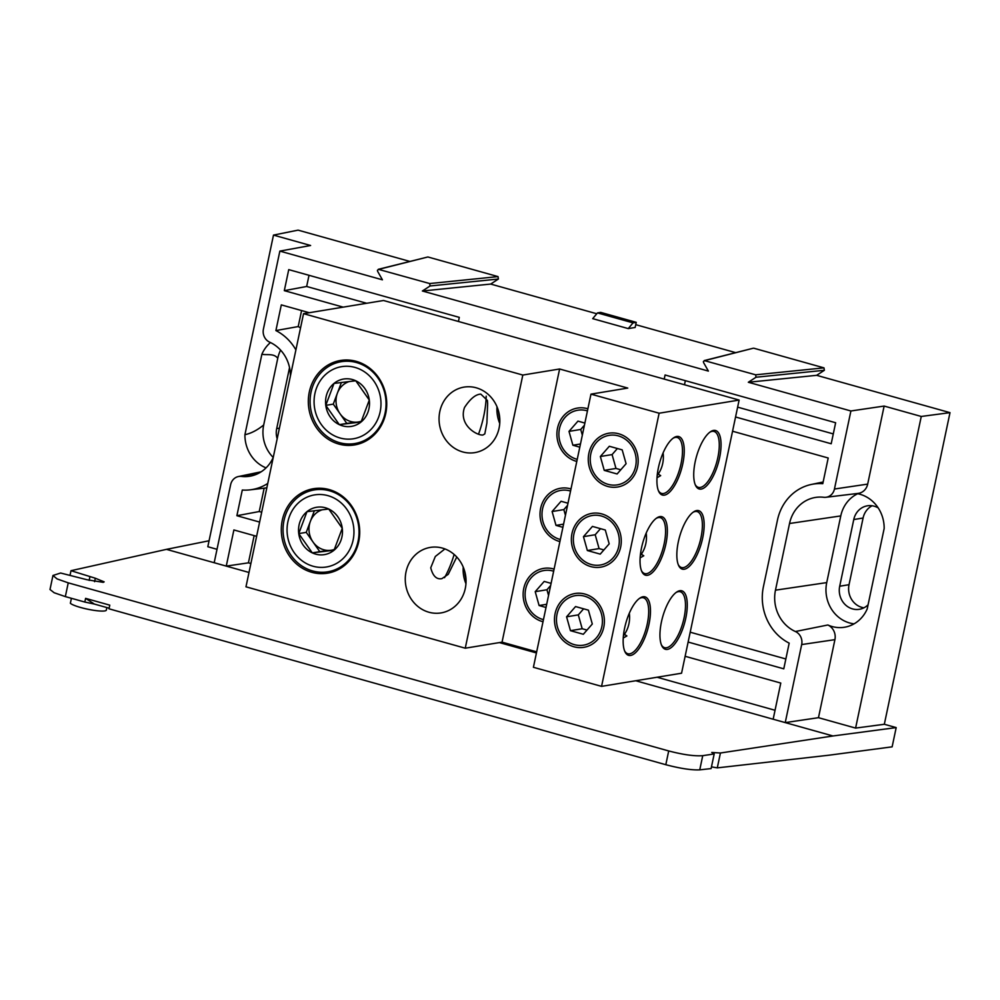 <?xml version="1.0" encoding="UTF-8"?>
<svg xmlns="http://www.w3.org/2000/svg" width="1000" height="1000" viewBox="0 0 1000 1000"><rect width="100%" height="100%" fill="white"/><g stroke="black" fill="none" stroke-linecap="round" stroke-linejoin="round"><path stroke-width="1.5" d="M753.85 348.225L823.975 367.863L824.362 370.288L756.038 377.225L755.65 374.812L704.262 360.575L753.263 348.225L704.85 360.588L703.388 361.538L703.55 362.537L708.388 371.087L422.375 291L490.7 284.062L596.775 313.762M427.887 256.975L498.025 276.6L498.4 279.025L430.075 285.975L429.7 283.55L378.312 269.312L427.887 256.975L378.888 269.325L377.425 270.275L377.587 271.275L382.425 279.825L279.862 251.1L263.412 329.15A11.137 10.163 -99.3 0 0 269.688 342.175A35.337 32.275 80.7 0 1 290.413 375.913M280.587 350.125A33.188 30.312 -99.3 0 0 277.762 358.288C273.837 353.15 267.188 355.3 261.875 354.275L244.925 434.688A33.938 31 -99.3 0 0 266.05 467.875M270.462 342.537A33.938 31 -99.3 0 0 261.875 354.275M277.762 358.288L263.7 424.975C257.288 430.188 251.025 433.425 244.925 434.688M263.7 424.975A33.188 30.312 -99.3 0 0 273.225 457.45A35.337 32.275 80.7 0 1 250.987 476.012A35.337 32.275 80.7 0 1 241.4 476.425A11.137 10.163 -99.3 0 0 238.375 476.55A11.137 10.163 -99.3 0 0 230.637 484.688L214.188 562.725L249 572.475M657.05 677.237L775.037 710.275M785.85 658.975L690.2 632.2M635.725 680.75L773.162 719.225L780.775 683.062L685.125 656.287M688.125 642.05L783.775 668.825L789.188 643.138A48.85 44.625 80.7 0 1 763.4 586.8L777.463 520.112A48.85 44.625 80.7 0 1 811.438 484.438A48.85 44.625 80.7 0 1 822.788 483.688L828.2 458L732.55 431.225M685.35 380.662L684.488 384.762M735.55 416.987L831.2 443.762L835.638 422.738L665.075 374.988L664.212 379.087M833.275 433.913L737.625 407.137M458.438 321.475L459.3 317.375L288.738 269.625L284.312 290.65L306.663 286.475L366.662 303.275M309.012 275.3L306.663 286.475M301.588 310.562L298.212 326.562A49.787 45.475 80.7 0 1 300.538 327.875M264.163 488.15L259.237 511.538L261.688 512.225M309.275 312.712L281.312 304.887L275.9 330.575A48.85 44.625 80.7 0 1 295.9 349.9M298.212 326.562L275.9 330.575M256.613 536.312L233.888 529.95L226.262 566.112L248.425 562.837L250.875 563.525M254.15 535.625L248.425 562.837M267.762 483.438A48.85 44.625 80.7 0 1 250.212 489.837A48.85 44.625 80.7 0 1 242.3 490.025L236.887 515.712L259.237 511.538M665.812 764.712L668.7 750.95C683.25 754.737 694.6 756.312 702.738 755.675L714.188 753.95L711.112 768.575L699.75 769.862C691.663 770.238 680.35 768.512 665.812 764.712L109 608.812L109.775 605.15L85.6 598.375L84.825 602.05L65.338 596.6L54.162 592.75L50 589.5L52.962 575.475L57.088 578.925L68.238 582.85L65.338 596.6M209.075 540.763L166.45 549.362L70.987 570.7L95.312 578.225L104.15 581.862L103.238 582.35L87.062 579.75L60.625 573.025L52.962 575.475M711.462 766.875L717.288 767.875L828.925 755.212L892.138 746.838L896.188 727.6L884.325 724.275L950 412.65L816.65 375.325L748.325 382.262L850.9 410.975L884.137 406.062L921.263 416.463L950 412.65M628.263 328.6L635.15 327.475L636.237 322.337L600.675 312.387L597.475 312.913L592.7 318.65L628.263 328.6L633.038 322.863L597.475 312.913M735.688 352.65L635.75 324.675M409.738 261.4L298.087 230.138L273.488 235.1L310.613 245.5L279.862 251.1M498.4 279.025L490.7 284.062M824.362 370.288L816.65 375.325M863.938 607.812A18.65 17.038 80.7 0 1 849.038 584.7L863.088 518.013A18.65 17.038 80.7 0 1 872.163 505.763M273.488 235.1L207.812 546.725L217.013 549.3M773.162 719.225L785.238 722.6L801.675 644.562A11.137 10.163 -99.3 0 0 795.4 631.525A35.337 32.275 80.7 0 1 775.475 590.175L789.538 523.5A35.337 32.275 80.7 0 1 816.6 497.287A35.337 32.275 80.7 0 1 823.688 497.287A11.137 10.163 -99.3 0 0 825.925 497.287A11.137 10.163 -99.3 0 0 834.45 489.025L867.688 484.113L884.137 406.062M867.688 484.113A12.525 11.438 80.7 0 1 858.1 493.4L825.925 497.287M795.4 631.525L827.862 624.987A33.938 31 -99.3 0 0 845.725 627.013A33.938 31 -99.3 0 0 867.212 608.913L884.163 528.488A33.938 31 -99.3 0 0 856.75 493.562M827.862 624.987A12.525 11.438 80.7 0 1 834.912 639.65L801.675 644.562M896.188 727.6L832.975 735.975L785.238 722.6L818.475 717.688L834.912 639.65M818.475 717.688L855.6 728.088L921.263 416.463M855.6 728.088L884.325 724.275M834.45 489.025L850.9 410.975M756.038 377.225L748.325 382.262M430.075 285.975L422.375 291M499.412 642.588L536.425 652.95M259.613 522.075L236.887 515.712M343.2 307.137L284.312 290.65M714.188 753.95L711.75 752.463L720.425 753L832.975 735.975M668.7 750.95L68.238 582.85M85.6 598.375L94.4 604.075L84.825 602.05M717.288 767.875L720.425 753M70.013 575.325L70.987 570.7M857.712 493.738A33.188 30.312 -99.3 0 0 840.775 515.913L826.725 582.6A33.188 30.312 -99.3 0 0 854.087 623.837M878.175 507.887A18.65 17.038 -99.3 0 0 867.387 505.812A18.65 17.038 -99.3 0 0 853.763 519.55L839.7 586.237A18.65 17.038 -99.3 0 0 859.388 609.3A18.65 17.038 -99.3 0 0 868.075 604.8M289.55 367.575L276.688 428.612A18.65 17.038 -99.3 0 0 277.175 438.762M106.875 607.575L106.337 610.112A18.587 2.963 11.9 0 1 89.775 609.625A18.587 2.963 11.9 0 1 70.362 603.263L71.413 598.3M636.237 322.337L633.038 322.863M94.4 604.075L109.125 608.2M588.888 453.3A27.25 24.887 80.7 0 1 618.763 433.787A27.25 24.887 80.7 0 1 637.55 466.925A27.25 24.887 80.7 0 1 607.675 486.438A27.25 24.887 80.7 0 1 588.888 453.3M571.987 533.45A27.25 24.887 80.7 0 1 601.875 513.938A27.25 24.887 80.7 0 1 620.662 547.075A27.25 24.887 80.7 0 1 590.775 566.587A27.25 24.887 80.7 0 1 571.987 533.45M555.1 613.6A27.25 24.887 80.7 0 1 584.987 594.087A27.25 24.887 80.7 0 1 603.775 627.225A27.25 24.887 80.7 0 1 573.888 646.75A27.25 24.887 80.7 0 1 555.1 613.6M576.788 461.438A27.25 24.887 80.7 0 1 557.525 428.175A27.25 24.887 80.7 0 1 587.888 408.787M559.9 541.587A27.25 24.887 80.7 0 1 540.638 508.325A27.25 24.887 80.7 0 1 570.988 488.938M543.013 621.737A27.25 24.887 80.7 0 1 523.75 588.475A27.25 24.887 80.7 0 1 554.1 569.087M309.3 392A42.812 39.1 80.7 0 1 356.25 361.35A42.812 39.1 80.7 0 1 385.763 413.413A42.812 39.1 80.7 0 1 338.812 444.062A42.812 39.1 80.7 0 1 309.3 392M385.1 412.987A41.487 37.887 -99.3 0 0 341.337 361.688A41.487 37.887 -99.3 0 0 311.025 392.25A41.487 37.887 -99.3 0 0 354.8 443.55A41.487 37.887 -99.3 0 0 385.1 412.987M282.275 520.25A42.812 39.1 80.7 0 1 329.225 489.588A42.812 39.1 80.7 0 1 358.738 541.65A42.812 39.1 80.7 0 1 311.788 572.3A42.812 39.1 80.7 0 1 282.275 520.25M358.075 541.225A41.487 37.887 -99.3 0 0 314.312 489.925A41.487 37.887 -99.3 0 0 284 520.487A41.487 37.887 -99.3 0 0 327.775 571.8A41.487 37.887 -99.3 0 0 358.075 541.225M713.575 430.412A30.362 11.375 -74.4 0 1 719.587 457.738A30.362 11.375 -74.4 0 1 701.213 489.075A30.362 11.375 -74.4 0 1 695.475 485.262A30.362 11.375 -74.4 0 1 696.438 456.675A30.362 11.375 -74.4 0 1 710.45 431.763A30.362 11.375 -74.4 0 1 713.575 430.412M695.15 484.487A29.038 10.875 105.6 0 0 698.375 487.375A29.038 10.875 105.6 0 0 700.3 487.463A29.038 10.875 105.6 0 0 717.312 459.925A29.038 10.875 105.6 0 0 714.038 431.45A29.038 10.875 105.6 0 0 712.113 431.362A29.038 10.875 105.6 0 0 709.788 432.238M696.688 510.562A30.362 11.375 -74.4 0 1 702.7 537.888A30.362 11.375 -74.4 0 1 684.325 569.225A30.362 11.375 -74.4 0 1 678.587 565.413A30.362 11.375 -74.4 0 1 679.55 536.825A30.362 11.375 -74.4 0 1 693.562 511.912A30.362 11.375 -74.4 0 1 696.688 510.562M678.263 564.637A29.038 10.875 105.6 0 0 681.488 567.525A29.038 10.875 105.6 0 0 683.4 567.612A29.038 10.875 105.6 0 0 700.425 540.075A29.038 10.875 105.6 0 0 697.15 511.6A29.038 10.875 105.6 0 0 695.225 511.512A29.038 10.875 105.6 0 0 692.887 512.388M679.788 590.712A30.362 11.375 -74.4 0 1 685.812 618.038A30.362 11.375 -74.4 0 1 667.425 649.388A30.362 11.375 -74.4 0 1 661.7 645.562A30.362 11.375 -74.4 0 1 662.65 616.975A30.362 11.375 -74.4 0 1 676.675 592.062A30.362 11.375 -74.4 0 1 679.788 590.712M661.375 644.788A29.038 10.875 105.6 0 0 664.6 647.675A29.038 10.875 105.6 0 0 666.513 647.763A29.038 10.875 105.6 0 0 683.538 620.225A29.038 10.875 105.6 0 0 680.25 591.75A29.038 10.875 105.6 0 0 678.337 591.663A29.038 10.875 105.6 0 0 676 592.537M676.775 436.463A30.362 11.375 -74.4 0 1 682.788 463.787A30.362 11.375 -74.4 0 1 664.412 495.138A30.362 11.375 -74.4 0 1 658.675 491.312A30.362 11.375 -74.4 0 1 659.638 462.725A30.362 11.375 -74.4 0 1 673.662 437.812A30.362 11.375 -74.4 0 1 676.775 436.463M658.363 490.55A29.038 10.875 105.6 0 0 661.575 493.425A29.038 10.875 105.6 0 0 663.5 493.512A29.038 10.875 105.6 0 0 680.525 465.975A29.038 10.875 105.6 0 0 677.237 437.5A29.038 10.875 105.6 0 0 675.325 437.413A29.038 10.875 105.6 0 0 672.987 438.3M659.887 516.613A30.362 11.375 -74.4 0 1 665.9 543.938A30.362 11.375 -74.4 0 1 647.525 575.288A30.362 11.375 -74.4 0 1 641.787 571.462A30.362 11.375 -74.4 0 1 642.75 542.875A30.362 11.375 -74.4 0 1 656.762 517.962A30.362 11.375 -74.4 0 1 659.887 516.613M641.462 570.7A29.038 10.875 105.6 0 0 644.688 573.575A29.038 10.875 105.6 0 0 646.612 573.675A29.038 10.875 105.6 0 0 663.625 546.125A29.038 10.875 105.6 0 0 660.35 517.65A29.038 10.875 105.6 0 0 658.425 517.562A29.038 10.875 105.6 0 0 656.1 518.45M643 596.763A30.362 11.375 -74.4 0 1 649.013 624.087A30.362 11.375 -74.4 0 1 630.625 655.438A30.362 11.375 -74.4 0 1 624.9 651.612A30.362 11.375 -74.4 0 1 625.862 623.038A30.362 11.375 -74.4 0 1 639.875 598.112A30.362 11.375 -74.4 0 1 643 596.763M624.575 650.85A29.038 10.875 105.6 0 0 627.8 653.737A29.038 10.875 105.6 0 0 629.712 653.825A29.038 10.875 105.6 0 0 646.737 626.275A29.038 10.875 105.6 0 0 643.462 597.8A29.038 10.875 105.6 0 0 641.538 597.712A29.038 10.875 105.6 0 0 639.2 598.6M487.625 403.7L487.413 400.475L480.812 394.113C475.688 394.3 470.25 398.762 464.513 407.5C458.375 424.812 476.587 435.562 482.875 435.037L484.812 433.9L486.9 422.962L487.625 403.7M499.075 428.162A33.188 30.312 -99.3 0 0 464.05 387.113A33.188 30.312 -99.3 0 0 439.812 411.562A33.188 30.312 -99.3 0 0 474.825 452.612A33.188 30.312 -99.3 0 0 499.075 428.162M444.925 548.925L435.312 556.487L430.737 567.8C432.863 576.1 436.6 579.7 441.938 578.625L448.237 574.338L456.763 557M465.288 588.462A33.188 30.312 -99.3 0 0 430.275 547.413A33.188 30.312 -99.3 0 0 406.025 571.862A33.188 30.312 -99.3 0 0 441.05 612.913A33.188 30.312 -99.3 0 0 465.288 588.462M623.638 633.862L626.888 635.938L623.237 638.013M640.525 553.713L643.775 555.788L640.125 557.863M657.412 473.562L660.675 475.637L657.013 477.713M486.2 396.15A49.787 18.65 -74.4 0 1 478.488 434.263M454.137 554.475A49.787 18.65 -74.4 0 1 444.538 577.688M659.125 413.212L590.975 394.137L627.762 388.075L559.612 369L522.812 375.05L303.538 313.663L383.525 300.5L739.125 400.062L659.125 413.212L601.562 686.363L533.413 667.288L590.975 394.137M536.663 651.838L502.05 642.15L559.612 369M502.05 642.15L465.25 648.2L522.812 375.05M465.25 648.2L245.975 586.812L303.538 313.663M601.562 686.363L681.562 673.213L739.125 400.062M463.225 567.087A33.188 30.312 -99.3 0 0 465.962 583.725M497 406.788A33.188 30.312 -99.3 0 0 499.738 423.425M590.812 453.837A25.087 22.912 -99.3 0 0 608.112 484.35A25.087 22.912 -99.3 0 0 635.625 466.388A25.087 22.912 -99.3 0 0 618.325 435.875A25.087 22.912 -99.3 0 0 590.812 453.837M657.2 475.462A29.075 26.55 -99.3 0 0 662.7 463.512A29.075 26.55 -99.3 0 0 663.1 452.925M609.325 446.262L600.35 456.512L604.25 470.375L617.112 473.975L626.087 463.713L622.188 449.862L609.325 446.262M617.388 448.512L612.087 454.588L600.35 456.512M612.087 454.588L615.975 468.438L620.775 469.787M615.975 468.438L604.25 470.375M587.438 410.887A25.087 22.912 -99.3 0 0 559.462 428.713A25.087 22.912 -99.3 0 0 577.225 459.35M584.875 423.062L577.962 421.125L569 431.375L572.888 445.238L579.8 447.175M584.412 425.238L580.725 429.45L569 431.375M580.462 443.988L572.888 445.238M580.725 429.45L582.325 435.15M349.275 381.538A20.775 18.975 -99.3 0 0 337.388 393.162A20.775 18.975 -99.3 0 0 340.05 413.762A20.775 18.975 -99.3 0 0 357.688 422.075A20.775 18.975 -99.3 0 0 361.463 421.188M344.462 378.913A23.988 21.913 -99.3 0 0 334 383.438A23.988 21.913 -99.3 0 0 325.775 405.363A23.988 21.913 -99.3 0 0 339.312 424.637A23.988 21.913 -99.3 0 0 361.062 421.987A23.988 21.913 -99.3 0 0 369.288 400.05A23.988 21.913 -99.3 0 0 355.75 380.775A23.988 21.913 -99.3 0 0 344.462 378.913M345.625 381.987L334 383.438L325.775 405.363L339.312 424.637L361.062 421.987L369.288 400.05L355.75 380.775L345.625 381.987M314.4 406.75A36.538 33.375 80.7 0 1 342.863 366.475A36.538 33.375 80.7 0 1 380.662 398.663A36.538 33.375 80.7 0 1 352.2 438.938A36.538 33.375 80.7 0 1 314.4 406.75M341.388 382.5L333.275 404.125L346.812 423.4L361.238 421.65M333.275 404.125L325.775 405.363M346.812 423.4L339.312 424.637M328.725 509.012L306.975 511.675L298.75 533.6L312.288 552.875L334.038 550.225L342.262 528.3L328.725 509.012A23.988 21.913 -99.3 0 0 317.438 507.163A23.988 21.913 -99.3 0 0 306.975 511.675A23.988 21.913 -99.3 0 0 298.75 533.6A23.988 21.913 -99.3 0 0 312.288 552.875A23.988 21.913 -99.3 0 0 334.038 550.225A23.988 21.913 -99.3 0 0 342.262 528.3A23.988 21.913 -99.3 0 0 328.725 509.012A20.775 18.975 -99.3 0 0 328.663 509.025M322.25 509.775A20.775 18.975 -99.3 0 0 310.363 521.4A20.775 18.975 -99.3 0 0 313.025 542.013A20.775 18.975 -99.3 0 0 330.662 550.312A20.775 18.975 -99.3 0 0 334.438 549.425M287.375 534.987A36.538 33.375 80.7 0 1 315.837 494.712A36.538 33.375 80.7 0 1 353.638 526.912A36.538 33.375 80.7 0 1 325.175 567.175A36.538 33.375 80.7 0 1 287.375 534.987M314.363 510.75L306.25 532.362L319.788 551.65L334.212 549.888M306.25 532.362L298.75 533.6M319.788 551.65L312.288 552.875M557.038 614.15A25.087 22.912 -99.3 0 0 574.325 644.65A25.087 22.912 -99.3 0 0 601.838 626.688A25.087 22.912 -99.3 0 0 584.55 596.175A25.087 22.912 -99.3 0 0 557.038 614.15M623.413 635.763A29.075 26.55 -99.3 0 0 628.925 623.812A29.075 26.55 -99.3 0 0 629.312 613.225M575.55 606.562L566.575 616.812L570.462 630.675L583.325 634.275L592.3 624.012L588.413 610.163L575.55 606.562M583.612 608.825L578.3 614.888L566.575 616.812M578.3 614.888L582.2 628.737L587 630.087M582.2 628.737L570.462 630.675M573.925 534A25.087 22.912 -99.3 0 0 591.225 564.5A25.087 22.912 -99.3 0 0 618.725 546.538A25.087 22.912 -99.3 0 0 601.438 516.025A25.087 22.912 -99.3 0 0 573.925 534M640.312 555.612A29.075 26.55 -99.3 0 0 645.812 543.663A29.075 26.55 -99.3 0 0 646.2 533.075M592.438 526.413L583.462 536.663L587.35 550.525L600.225 554.125L609.188 543.862L605.3 530.013L592.438 526.413M600.5 528.675L595.2 534.738L583.462 536.663M595.2 534.738L599.087 548.587L603.888 549.938M599.087 548.587L587.35 550.525M553.663 571.188A25.087 22.912 -99.3 0 0 525.675 589.012A25.087 22.912 -99.3 0 0 543.45 619.65M551.1 583.362L544.188 581.425L535.212 591.675L539.1 605.538L546.013 607.475M550.638 585.538L546.95 589.75L535.212 591.675M546.688 604.288L539.1 605.538M546.95 589.75L548.55 595.45M570.55 491.037A25.087 22.912 -99.3 0 0 542.562 508.862A25.087 22.912 -99.3 0 0 560.337 539.5M567.987 503.212L561.075 501.275L552.1 511.525L556 525.388L562.9 527.325M567.525 505.387L563.837 509.6L552.1 511.525M563.575 524.138L556 525.388M563.837 509.6L565.438 515.3M259.862 472.6L241.4 476.425M702.738 755.675L699.75 769.862M214.188 562.725L166.45 549.362M826.725 582.6L775.475 590.175M840.775 515.913L789.538 523.5M853.763 519.55L863.088 518.013M839.7 586.237L849.038 584.7M276.688 428.612L279.4 428.162M429.7 283.55L498.025 276.6M755.65 374.812L823.975 367.863M95.312 578.225L94.588 581.675M89.162 580.413L89.925 576.775M465.975 578.825A26.513 24.213 80.7 0 1 464.812 571.725M499.762 418.525A26.513 24.213 80.7 0 1 498.587 411.425M238.375 476.55L261.188 471.788M811.438 484.438L823.15 481.987M250.212 489.837L266.825 487.837M464.462 570.5L466.037 580.087M498.237 410.2L499.812 419.787"/></g></svg>
